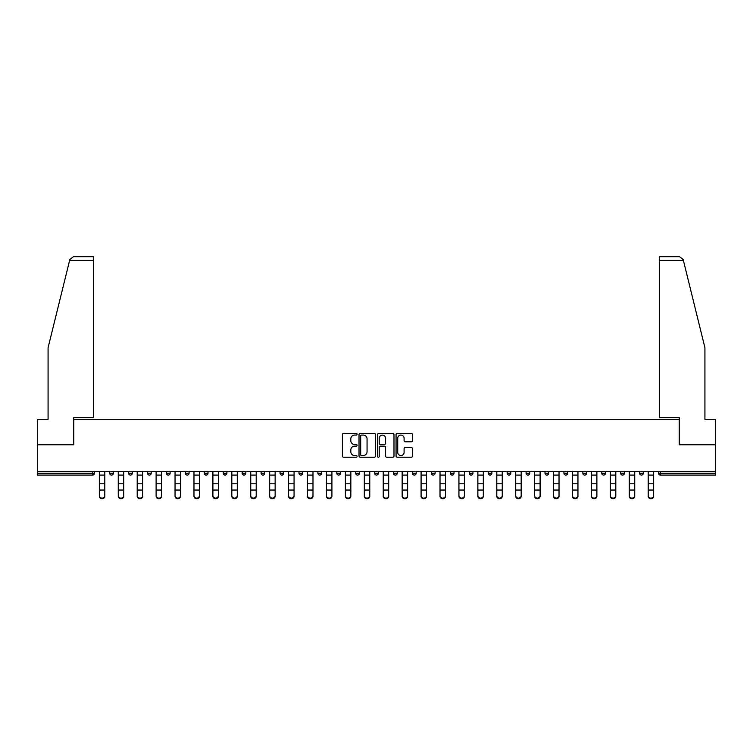 <?xml version="1.0" encoding="UTF-8"?>
<svg xmlns="http://www.w3.org/2000/svg" width="753" height="753" viewBox="0 0 753 753"><rect width="100%" height="100%" fill="white"/><g stroke="black" fill="none" stroke-linecap="round" stroke-linejoin="round"><path stroke-width="1.13" d="M357.091 434.236A0.838 0.838 0 0 0 356.254 433.408L343.603 433.408A1.195 1.195 0 0 0 342.408 434.594L342.408 456.036A1.195 1.195 0 0 0 343.603 457.222L356.254 457.222A0.838 0.838 0 0 0 357.091 456.393A0.838 0.838 0 0 0 356.254 455.556L354.616 455.556A3.812 3.812 0 0 1 350.804 451.744L350.804 449.955A3.812 3.812 0 0 1 354.616 446.143L356.254 446.143A0.838 0.838 0 0 0 357.091 445.315A0.838 0.838 0 0 0 356.254 444.477L354.616 444.477A3.812 3.812 0 0 1 350.804 440.665L350.804 438.886A3.812 3.812 0 0 1 354.616 435.074L356.254 435.074A0.838 0.838 0 0 0 357.091 434.236M411.298 441.804A1.195 1.195 0 0 0 412.493 440.609L412.493 434.594A1.195 1.195 0 0 0 411.298 433.408L397.255 433.408A1.195 1.195 0 0 0 396.059 434.594L396.059 456.036A1.195 1.195 0 0 0 397.255 457.222L411.298 457.222A1.195 1.195 0 0 0 412.493 456.036L412.493 448.769A1.195 1.195 0 0 0 411.298 447.574L405.293 447.574A1.195 1.195 0 0 0 404.097 448.769L404.097 452.374A3.181 3.181 0 0 1 400.916 455.556A3.181 3.181 0 0 1 397.725 452.374L397.725 438.255A3.181 3.181 0 0 1 400.916 435.074A3.181 3.181 0 0 1 404.097 438.255L404.097 440.609A1.195 1.195 0 0 0 405.293 441.804L411.298 441.804M69.634 260.359L69.841 259.484L73.38 256.717L93.579 256.717L93.579 260.359L69.634 260.359L48.079 347.707L48.079 419.289L37.65 419.289L37.65 444.769L73.803 444.769L73.803 419.289L679.197 419.289L679.197 444.769L715.35 444.769L715.35 471.34L37.65 471.34L37.65 473.279L92.61 473.279L92.61 471.34M37.65 444.769L37.65 471.34M375.455 434.594A1.195 1.195 0 0 0 374.269 433.408L360.216 433.408A1.195 1.195 0 0 0 359.021 434.594L359.021 456.036A1.195 1.195 0 0 0 360.216 457.222L374.269 457.222A1.195 1.195 0 0 0 375.455 456.036L375.455 434.594M378.731 433.408L392.784 433.408A1.195 1.195 0 0 1 393.979 434.594L393.979 456.036A1.195 1.195 0 0 1 392.784 457.222L386.769 457.222A1.195 1.195 0 0 1 385.583 456.036L385.583 447.338A1.195 1.195 0 0 0 384.388 446.143L380.397 446.143A1.195 1.195 0 0 0 379.211 447.338L379.211 456.393A0.838 0.838 0 0 1 378.373 457.222A0.838 0.838 0 0 1 377.545 456.393L377.545 434.594A1.195 1.195 0 0 1 378.731 433.408M94.426 471.34L94.426 473.279A1.817 1.817 0 0 1 92.61 475.096L37.65 475.096L37.65 473.279M715.35 471.34L715.35 475.096L660.39 475.096A1.817 1.817 0 0 1 658.574 473.279L658.574 471.34M109.712 471.34L109.712 473.279L109.712 471.34M92.61 475.096A1.817 1.817 0 0 0 94.426 473.279A1.817 1.817 0 0 1 92.61 475.096L92.61 473.279L94.426 473.279M111.538 475.096A1.817 1.817 0 0 1 109.712 473.279A1.817 1.817 0 0 0 111.538 475.096A1.817 1.817 0 0 0 113.355 473.279L113.355 471.34L113.355 473.279A1.817 1.817 0 0 1 111.538 475.096A1.817 1.817 0 0 1 109.712 473.279L113.355 473.279A1.817 1.817 0 0 1 111.538 475.096M128.641 471.34L128.641 473.279L128.641 471.34M132.283 471.34L132.283 473.279A1.817 1.817 0 0 1 130.457 475.096A1.817 1.817 0 0 1 128.641 473.279A1.817 1.817 0 0 0 130.457 475.096A1.817 1.817 0 0 0 132.283 473.279A1.817 1.817 0 0 1 130.457 475.096A1.817 1.817 0 0 1 128.641 473.279L132.283 473.279M147.569 471.34L147.569 473.279L147.569 471.34M151.202 471.34L151.202 473.279L151.202 471.34M166.498 473.279A1.817 1.817 0 0 0 168.314 475.096A1.817 1.817 0 0 0 170.131 473.279A1.817 1.817 0 0 1 168.314 475.096A1.817 1.817 0 0 0 170.131 473.279L170.131 471.34L170.131 473.279L166.498 473.279A1.817 1.817 0 0 0 168.314 475.096A1.817 1.817 0 0 1 166.498 473.279L166.498 471.34M185.417 473.279A1.817 1.817 0 0 0 187.243 475.096A1.817 1.817 0 0 0 189.059 473.279L189.059 471.34L189.059 473.279L185.417 473.279A1.817 1.817 0 0 0 187.243 475.096A1.817 1.817 0 0 1 185.417 473.279L185.417 471.34M207.988 471.34L207.988 473.279A1.817 1.817 0 0 1 206.162 475.096A1.817 1.817 0 0 1 204.345 473.279L204.345 471.34M225.091 475.096A1.817 1.817 0 0 0 226.907 473.279L226.907 471.34L226.907 473.279A1.817 1.817 0 0 1 225.091 475.096A1.817 1.817 0 0 1 223.274 473.279L223.274 471.34M242.193 471.34L242.193 473.279L242.193 471.34M245.836 471.34L245.836 473.279A1.817 1.817 0 0 1 244.019 475.096A1.817 1.817 0 0 1 242.193 473.279L245.836 473.279A1.817 1.817 0 0 1 244.019 475.096M264.764 471.34L264.764 473.279A1.817 1.817 0 0 1 262.948 475.096A1.817 1.817 0 0 1 261.122 473.279L261.122 471.34M281.867 475.096A1.817 1.817 0 0 0 283.693 473.279L283.693 471.34L283.693 473.279A1.817 1.817 0 0 1 281.867 475.096A1.817 1.817 0 0 1 280.05 473.279L280.05 471.34M302.612 471.34L302.612 473.279A1.817 1.817 0 0 1 300.795 475.096A1.817 1.817 0 0 1 298.979 473.279L298.979 471.34M317.898 471.34L317.898 473.279L317.898 471.34M321.54 471.34L321.54 473.279A1.817 1.817 0 0 1 319.724 475.096A1.817 1.817 0 0 1 317.898 473.279L321.54 473.279A1.817 1.817 0 0 1 319.724 475.096M340.469 471.34L340.469 473.279L336.826 473.279A1.817 1.817 0 0 0 338.652 475.096A1.817 1.817 0 0 1 336.826 473.279L336.826 471.34M357.571 475.096A1.817 1.817 0 0 0 359.397 473.279L359.397 471.34L359.397 473.279A1.817 1.817 0 0 1 357.571 475.096A1.817 1.817 0 0 1 355.755 473.279L355.755 471.34M378.317 471.34L378.317 473.279A1.817 1.817 0 0 1 376.5 475.096A1.817 1.817 0 0 1 374.683 473.279L374.683 471.34M393.603 471.34L393.603 473.279L393.603 471.34M397.245 471.34L397.245 473.279A1.817 1.817 0 0 1 395.429 475.096A1.817 1.817 0 0 1 393.603 473.279L397.245 473.279A1.817 1.817 0 0 1 395.429 475.096M416.174 471.34L416.174 473.279A1.817 1.817 0 0 1 414.348 475.096A1.817 1.817 0 0 1 412.531 473.279L412.531 471.34M431.46 473.279L435.102 473.279A1.817 1.817 0 0 1 433.276 475.096A1.817 1.817 0 0 0 435.102 473.279L435.102 471.34L435.102 473.279A1.817 1.817 0 0 1 433.276 475.096A1.817 1.817 0 0 1 431.46 473.279L431.46 471.34M454.021 471.34L454.021 473.279A1.817 1.817 0 0 1 452.205 475.096A1.817 1.817 0 0 1 450.388 473.279L450.388 471.34M469.307 471.34L469.307 473.279L469.307 471.34M472.95 471.34L472.95 473.279L472.95 471.34M488.236 471.34L488.236 473.279L488.236 471.34M491.878 471.34L491.878 473.279A1.817 1.817 0 0 1 490.052 475.096A1.817 1.817 0 0 1 488.236 473.279L491.878 473.279A1.817 1.817 0 0 1 490.052 475.096M507.164 471.34L507.164 473.279L507.164 471.34M510.807 471.34L510.807 473.279L510.807 471.34M526.093 471.34L526.093 473.279L526.093 471.34M529.726 471.34L529.726 473.279A1.817 1.817 0 0 1 527.909 475.096A1.817 1.817 0 0 1 526.093 473.279A1.817 1.817 0 0 0 527.909 475.096A1.817 1.817 0 0 0 529.726 473.279A1.817 1.817 0 0 1 527.909 475.096A1.817 1.817 0 0 1 526.093 473.279L529.726 473.279M548.655 471.34L548.655 473.279A1.817 1.817 0 0 1 546.838 475.096A1.817 1.817 0 0 1 545.012 473.279L545.012 471.34M567.583 471.34L567.583 473.279L563.941 473.279A1.817 1.817 0 0 0 565.757 475.096A1.817 1.817 0 0 1 563.941 473.279L563.941 471.34M586.502 471.34L586.502 473.279A1.817 1.817 0 0 1 584.686 475.096A1.817 1.817 0 0 1 582.869 473.279L582.869 471.34M601.798 471.34L601.798 473.279L601.798 471.34M605.431 471.34L605.431 473.279A1.817 1.817 0 0 1 603.614 475.096A1.817 1.817 0 0 1 601.798 473.279A1.817 1.817 0 0 0 603.614 475.096A1.817 1.817 0 0 1 601.798 473.279L605.431 473.279A1.817 1.817 0 0 1 603.614 475.096M624.359 471.34L624.359 473.279A1.817 1.817 0 0 1 622.543 475.096A1.817 1.817 0 0 1 620.717 473.279L620.717 471.34M643.288 471.34L643.288 473.279L639.645 473.279A1.817 1.817 0 0 0 641.462 475.096A1.817 1.817 0 0 1 639.645 473.279L639.645 471.34M149.386 475.096A1.817 1.817 0 0 1 147.569 473.279A1.817 1.817 0 0 0 149.386 475.096A1.817 1.817 0 0 0 151.202 473.279A1.817 1.817 0 0 1 149.386 475.096A1.817 1.817 0 0 1 147.569 473.279L151.202 473.279A1.817 1.817 0 0 1 149.386 475.096M338.652 475.096A1.817 1.817 0 0 0 340.469 473.279A1.817 1.817 0 0 1 338.652 475.096A1.817 1.817 0 0 1 336.826 473.279M471.133 475.096A1.817 1.817 0 0 1 469.307 473.279L472.95 473.279A1.817 1.817 0 0 1 471.133 475.096A1.817 1.817 0 0 0 472.95 473.279A1.817 1.817 0 0 1 471.133 475.096M508.981 475.096A1.817 1.817 0 0 1 507.164 473.279A1.817 1.817 0 0 0 508.981 475.096A1.817 1.817 0 0 0 510.807 473.279A1.817 1.817 0 0 1 508.981 475.096A1.817 1.817 0 0 1 507.164 473.279L510.807 473.279M565.757 475.096A1.817 1.817 0 0 0 567.583 473.279A1.817 1.817 0 0 1 565.757 475.096A1.817 1.817 0 0 1 563.941 473.279M641.462 475.096A1.817 1.817 0 0 0 643.288 473.279A1.817 1.817 0 0 1 641.462 475.096A1.817 1.817 0 0 1 639.645 473.279M361.525 435.074A0.838 0.838 0 0 0 360.687 435.902L360.687 454.718A0.838 0.838 0 0 0 361.525 455.556L363.247 455.556A3.812 3.812 0 0 0 367.059 451.744L367.059 438.886A3.812 3.812 0 0 0 363.247 435.074L361.525 435.074M385.583 438.321A3.181 3.181 0 0 0 382.392 435.13A3.181 3.181 0 0 0 379.211 438.321L379.211 443.291A1.195 1.195 0 0 0 380.397 444.477L384.388 444.477A1.195 1.195 0 0 0 385.583 443.291L385.583 438.321M99.34 490.711L99.34 495.615A2.73 2.475 0 0 0 104.799 495.615L104.799 496.283A2.73 2.475 180 0 1 99.34 496.283M104.799 495.615L104.799 471.34M99.34 495.615L99.34 471.34M93.579 256.717L79.018 256.717L93.579 256.717M73.681 444.769L73.681 417.717L93.579 417.717L93.579 260.359M715.35 444.769L715.35 419.289L704.921 419.289L704.921 347.707L683.159 259.484L683.366 260.359L683.159 259.484L679.62 256.717L659.421 256.717L659.421 417.717L679.319 417.717L679.319 444.769M118.268 490.711L118.268 495.615A2.73 2.475 0 0 0 123.727 495.615L123.727 496.283A2.73 2.475 180 0 1 118.268 496.283M137.197 490.711L137.197 495.615A2.73 2.475 0 0 0 142.656 495.615L142.656 496.283A2.73 2.475 180 0 1 137.197 496.283M156.116 490.711L156.116 495.615A2.73 2.475 0 0 0 161.575 495.615L161.575 496.283A2.73 2.475 180 0 1 156.116 496.283M175.044 490.711L175.044 495.615A2.73 2.475 0 0 0 180.504 495.615L180.504 496.283A2.73 2.475 180 0 1 175.044 496.283M193.973 490.711L193.973 495.615A2.73 2.475 0 0 0 199.432 495.615L199.432 496.283A2.73 2.475 180 0 1 193.973 496.283M123.727 495.615L123.727 471.34M118.268 495.615L118.268 471.34M142.656 495.615L142.656 471.34M137.197 495.615L137.197 471.34M161.575 495.615L161.575 471.34M156.116 495.615L156.116 471.34M180.504 495.615L180.504 471.34M175.044 495.615L175.044 471.34M199.432 496.283L199.432 471.34M193.973 495.615L193.973 471.34M212.901 490.711L212.901 495.615A2.73 2.475 0 0 0 218.361 495.615L218.361 496.283A2.73 2.475 180 0 1 212.901 496.283M218.361 496.283L218.361 471.34M212.901 495.615L212.901 471.34M231.82 490.711L231.82 495.615A2.73 2.475 0 0 0 237.28 495.615L237.28 496.283A2.73 2.475 180 0 1 231.82 496.283M237.28 495.615L237.28 471.34M231.82 495.615L231.82 471.34M250.749 490.711L250.749 495.615A2.73 2.475 0 0 0 256.208 495.615L256.208 496.283A2.73 2.475 180 0 1 250.749 496.283M256.208 496.283L256.208 471.34M250.749 495.615L250.749 471.34M269.678 490.711L269.678 495.615A2.73 2.475 0 0 0 275.137 495.615L275.137 496.283A2.73 2.475 180 0 1 269.678 496.283M275.137 495.615L275.137 471.34M269.678 495.615L269.678 471.34M288.606 490.711L288.606 495.615A2.73 2.475 0 0 0 294.065 495.615L294.065 496.283A2.73 2.475 180 0 1 288.606 496.283M294.065 496.283L294.065 471.34M288.606 495.615L288.606 471.34M307.525 490.711L307.525 495.615A2.73 2.475 0 0 0 312.984 495.615L312.984 496.283A2.73 2.475 180 0 1 307.525 496.283M312.984 495.615L312.984 471.34M307.525 495.615L307.525 471.34M326.454 490.711L326.454 495.615A2.73 2.475 0 0 0 331.913 495.615L331.913 496.283A2.73 2.475 180 0 1 326.454 496.283M331.913 496.283L331.913 471.34M326.454 495.615L326.454 471.34M345.382 490.711L345.382 495.615A2.73 2.475 0 0 0 350.842 495.615L350.842 496.283A2.73 2.475 180 0 1 345.382 496.283M350.842 496.283L350.842 471.34M345.382 495.615L345.382 471.34M364.311 490.711L364.311 495.615A2.73 2.475 0 0 0 369.77 495.615L369.77 496.283A2.73 2.475 180 0 1 364.311 496.283M369.77 495.615L369.77 471.34M364.311 495.615L364.311 471.34M383.23 490.711L383.23 495.615A2.73 2.475 0 0 0 388.689 495.615L388.689 496.283A2.73 2.475 180 0 1 383.23 496.283M388.689 495.615L388.689 471.34M383.23 495.615L383.23 471.34M402.158 490.711L402.158 495.615A2.73 2.475 0 0 0 407.618 495.615L407.618 496.283A2.73 2.475 180 0 1 402.158 496.283M407.618 495.615L407.618 471.34M402.158 495.615L402.158 471.34M421.087 490.711L421.087 495.615A2.73 2.475 0 0 0 426.546 495.615L426.546 496.283A2.73 2.475 180 0 1 421.087 496.283M426.546 495.615L426.546 471.34M421.087 495.615L421.087 471.34M440.016 490.711L440.016 495.615A2.73 2.475 0 0 0 445.475 495.615L445.475 496.283A2.73 2.475 180 0 1 440.016 496.283M445.475 495.615L445.475 471.34M440.016 495.615L440.016 471.34M458.935 490.711L458.935 495.615A2.73 2.475 0 0 0 464.394 495.615L464.394 496.283A2.73 2.475 180 0 1 458.935 496.283M464.394 495.615L464.394 471.34M458.935 495.615L458.935 471.34M477.863 490.711L477.863 495.615A2.73 2.475 0 0 0 483.322 495.615L483.322 496.283A2.73 2.475 180 0 1 477.863 496.283M483.322 495.615L483.322 471.34M477.863 495.615L477.863 471.34M496.792 490.711L496.792 495.615A2.73 2.475 0 0 0 502.251 495.615L502.251 496.283A2.73 2.475 180 0 1 496.792 496.283M502.251 496.283L502.251 471.34M496.792 495.615L496.792 471.34M515.72 490.711L515.72 495.615A2.73 2.475 0 0 0 521.18 495.615L521.18 496.283A2.73 2.475 180 0 1 515.72 496.283M521.18 495.615L521.18 471.34M515.72 495.615L515.72 471.34M534.639 490.711L534.639 495.615A2.73 2.475 0 0 0 540.099 495.615L540.099 496.283A2.73 2.475 180 0 1 534.639 496.283M540.099 495.615L540.099 471.34M534.639 495.615L534.639 471.34M553.568 490.711L553.568 495.615A2.73 2.475 0 0 0 559.027 495.615L559.027 496.283A2.73 2.475 180 0 1 553.568 496.283M559.027 496.283L559.027 471.34M553.568 495.615L553.568 471.34M572.496 490.711L572.496 495.615A2.73 2.475 0 0 0 577.956 495.615L577.956 496.283A2.73 2.475 180 0 1 572.496 496.283M577.956 495.615L577.956 471.34M572.496 495.615L572.496 471.34M591.425 490.711L591.425 495.615A2.73 2.475 0 0 0 596.884 495.615L596.884 496.283A2.73 2.475 180 0 1 591.425 496.283M596.884 495.615L596.884 471.34M591.425 495.615L591.425 471.34M610.344 490.711L610.344 495.615A2.73 2.475 0 0 0 615.803 495.615L615.803 496.283A2.73 2.475 180 0 1 610.344 496.283M615.803 496.283L615.803 471.34M610.344 495.615L610.344 471.34M629.273 490.711L629.273 495.615A2.73 2.475 0 0 0 634.732 495.615L634.732 496.283A2.73 2.475 180 0 1 629.273 496.283M634.732 495.615L634.732 471.34M629.273 495.615L629.273 471.34M648.201 490.711L648.201 495.615A2.73 2.475 0 0 0 653.66 495.615L653.66 496.283A2.73 2.475 180 0 1 648.201 496.283M653.66 496.283L653.66 471.34M648.201 495.615L648.201 471.34M660.39 471.34L660.39 473.279L715.35 473.279M658.574 473.279L660.39 473.279L660.39 475.096M187.243 475.096A1.817 1.817 0 0 0 189.059 473.279M206.162 475.096A1.817 1.817 0 0 0 207.988 473.279L204.345 473.279M226.907 473.279L223.274 473.279M262.948 475.096A1.817 1.817 0 0 0 264.764 473.279L261.122 473.279M283.693 473.279L280.05 473.279M300.795 475.096A1.817 1.817 0 0 0 302.612 473.279L298.979 473.279M359.397 473.279L355.755 473.279M376.5 475.096A1.817 1.817 0 0 0 378.317 473.279L374.683 473.279M414.348 475.096A1.817 1.817 0 0 0 416.174 473.279L412.531 473.279M452.205 475.096A1.817 1.817 0 0 0 454.021 473.279L450.388 473.279M546.838 475.096A1.817 1.817 0 0 0 548.655 473.279L545.012 473.279M584.686 475.096A1.817 1.817 0 0 0 586.502 473.279L582.869 473.279M622.543 475.096A1.817 1.817 0 0 0 624.359 473.279L620.717 473.279M99.34 483.784L104.799 483.784M99.34 490.043L104.799 490.043M99.34 475.096L104.799 475.096M99.34 471.707L104.799 471.707M683.366 260.359L659.421 260.359M118.268 483.784L123.727 483.784M118.268 490.043L123.727 490.043M118.268 475.096L123.727 475.096M118.268 471.707L123.727 471.707M137.197 483.784L142.656 483.784M137.197 490.043L142.656 490.043M137.197 475.096L142.656 475.096M137.197 471.707L142.656 471.707M156.116 483.784L161.575 483.784M156.116 490.043L161.575 490.043M156.116 475.096L161.575 475.096M156.116 471.707L161.575 471.707M175.044 483.784L180.504 483.784M175.044 490.043L180.504 490.043M175.044 475.096L180.504 475.096M175.044 471.707L180.504 471.707M193.973 483.784L199.432 483.784M193.973 490.043L199.432 490.043M193.973 475.096L199.432 475.096M193.973 471.707L199.432 471.707M212.901 483.784L218.361 483.784M212.901 490.043L218.361 490.043M212.901 475.096L218.361 475.096M212.901 471.707L218.361 471.707M231.82 483.784L237.28 483.784M231.82 490.043L237.28 490.043M231.82 475.096L237.28 475.096M231.82 471.707L237.28 471.707M250.749 483.784L256.208 483.784M250.749 490.043L256.208 490.043M250.749 475.096L256.208 475.096M250.749 471.707L256.208 471.707M269.678 483.784L275.137 483.784M269.678 490.043L275.137 490.043M269.678 475.096L275.137 475.096M269.678 471.707L275.137 471.707M288.606 483.784L294.065 483.784M288.606 490.043L294.065 490.043M288.606 475.096L294.065 475.096M288.606 471.707L294.065 471.707M307.525 483.784L312.984 483.784M307.525 490.043L312.984 490.043M307.525 475.096L312.984 475.096M307.525 471.707L312.984 471.707M326.454 483.784L331.913 483.784M326.454 490.043L331.913 490.043M326.454 475.096L331.913 475.096M326.454 471.707L331.913 471.707M345.382 483.784L350.842 483.784M345.382 490.043L350.842 490.043M345.382 475.096L350.842 475.096M345.382 471.707L350.842 471.707M364.311 483.784L369.77 483.784M364.311 490.043L369.77 490.043M364.311 475.096L369.77 475.096M364.311 471.707L369.77 471.707M383.23 483.784L388.689 483.784M383.23 490.043L388.689 490.043M383.23 475.096L388.689 475.096M383.23 471.707L388.689 471.707M402.158 483.784L407.618 483.784M402.158 490.043L407.618 490.043M402.158 475.096L407.618 475.096M402.158 471.707L407.618 471.707M421.087 483.784L426.546 483.784M421.087 490.043L426.546 490.043M421.087 475.096L426.546 475.096M421.087 471.707L426.546 471.707M440.016 483.784L445.475 483.784M440.016 490.043L445.475 490.043M440.016 475.096L445.475 475.096M440.016 471.707L445.475 471.707M458.935 483.784L464.394 483.784M458.935 490.043L464.394 490.043M458.935 475.096L464.394 475.096M458.935 471.707L464.394 471.707M477.863 483.784L483.322 483.784M477.863 490.043L483.322 490.043M477.863 475.096L483.322 475.096M477.863 471.707L483.322 471.707M496.792 483.784L502.251 483.784M496.792 490.043L502.251 490.043M496.792 475.096L502.251 475.096M496.792 471.707L502.251 471.707M515.72 483.784L521.18 483.784M515.72 490.043L521.18 490.043M515.72 475.096L521.18 475.096M515.72 471.707L521.18 471.707M534.639 483.784L540.099 483.784M534.639 490.043L540.099 490.043M534.639 475.096L540.099 475.096M534.639 471.707L540.099 471.707M553.568 483.784L559.027 483.784M553.568 490.043L559.027 490.043M553.568 475.096L559.027 475.096M553.568 471.707L559.027 471.707M572.496 483.784L577.956 483.784M572.496 490.043L577.956 490.043M572.496 475.096L577.956 475.096M572.496 471.707L577.956 471.707M591.425 483.784L596.884 483.784M591.425 490.043L596.884 490.043M591.425 475.096L596.884 475.096M591.425 471.707L596.884 471.707M610.344 483.784L615.803 483.784M610.344 490.043L615.803 490.043M610.344 475.096L615.803 475.096M610.344 471.707L615.803 471.707M629.273 483.784L634.732 483.784M629.273 490.043L634.732 490.043M629.273 475.096L634.732 475.096M629.273 471.707L634.732 471.707M648.201 483.784L653.66 483.784M648.201 490.043L653.66 490.043M648.201 475.096L653.66 475.096M648.201 471.707L653.66 471.707"/></g></svg>
